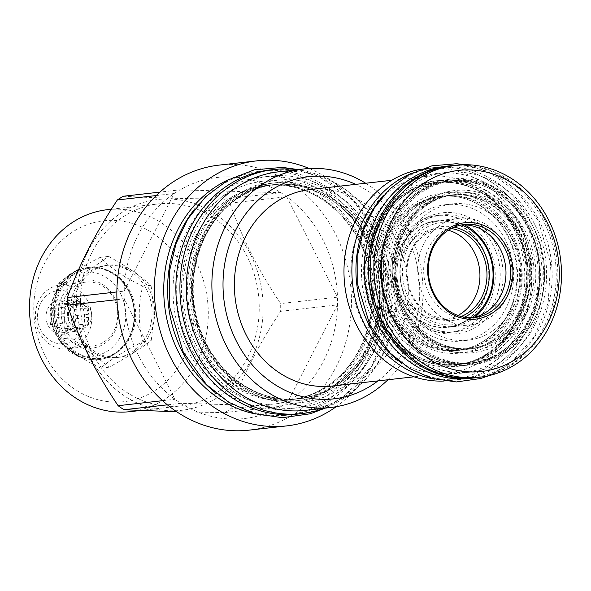 <?xml version="1.0" encoding="UTF-8"?>
<svg xmlns="http://www.w3.org/2000/svg" width="591" height="591" viewBox="0 0 591 591"><rect width="100%" height="100%" fill="white"/><g stroke="black" fill="none" stroke-linecap="round" stroke-linejoin="round"><path stroke-width="0.44" stroke-dasharray="2.96 2.22" d="M74.207 325.301L88.436 323.698L83.597 326.734L71.046 328.16A13.77 12.093 -96.5 0 1 68.711 329.623L62.203 332.851L59.011 329.342A13.77 12.093 -96.5 0 1 56.67 327.746L50.132 324.622L64.36 323.011L64.33 316.658L51.779 318.076A13.77 12.093 83.5 0 1 51.772 315.018L50.072 308.842L56.588 305.613A13.77 12.093 83.5 0 1 58.915 304.151L62.085 301.299L68.622 304.424A13.77 12.093 83.5 0 1 70.964 306.02L74.156 309.529L75.847 315.697A13.77 12.093 -96.5 0 1 75.862 318.756L74.207 325.301L71.046 328.16M74.156 309.529L88.377 307.918L83.516 304.601A13.77 12.093 -96.5 0 1 86.833 308.886A13.77 12.093 -96.5 0 1 88.399 314.279L75.847 315.697M77.99 301.425A13.77 12.093 83.5 0 1 90.009 308.532A13.77 12.093 -96.5 0 1 81.085 328.795A13.77 12.093 -96.5 0 1 69.073 321.681A13.77 12.093 83.5 0 1 77.99 301.425L74.821 301.779A13.77 12.093 -96.5 0 1 81.174 303.006L68.622 304.424M56.67 327.746L69.221 326.328A13.77 12.093 -96.5 0 1 65.904 322.043A13.77 12.093 -96.5 0 1 64.33 316.658M68.711 329.623L81.263 328.204A13.77 12.093 -96.5 0 1 77.916 329.15A13.77 12.093 -96.5 0 1 71.563 327.924L59.011 329.342M75.862 318.756L88.414 317.337A13.77 12.093 -96.5 0 1 83.597 326.734M88.377 307.918L88.399 314.279M74.067 309.027A17.109 15.019 -96.5 0 1 68.645 332.201A17.109 15.019 -96.5 0 1 48.063 325.368A17.109 15.019 -96.5 0 1 53.486 302.193A17.109 15.019 -96.5 0 1 74.067 309.027M81.263 328.204L76.424 331.241L71.563 327.924M62.203 332.851L76.424 331.241M69.221 326.328L64.36 323.011M83.516 304.601L70.964 306.02M58.915 304.151L71.467 302.732A13.77 12.093 -96.5 0 1 74.821 301.779M51.772 315.018L64.323 313.592A13.77 12.093 -96.5 0 1 69.14 304.195L56.588 305.613M50.132 324.622L51.779 318.076M64.323 313.592L64.301 307.239L69.14 304.195M50.072 308.842L64.301 307.239M71.467 302.732L76.305 299.689L81.174 303.006M62.085 301.299L76.305 299.689M81.418 304.409A26.772 23.507 -96.5 0 1 72.929 340.675A26.772 23.507 -96.5 0 1 40.72 329.985A26.772 23.507 -96.5 0 1 49.208 293.712A26.772 23.507 -96.5 0 1 81.418 304.409M87.97 301.595A32.077 28.161 -96.5 0 1 67.197 348.786A32.077 28.161 -96.5 0 1 39.213 332.231A32.077 28.161 -96.5 0 1 59.987 285.032A32.077 28.161 -96.5 0 1 87.97 301.595M65.091 329.305A32.077 28.161 -96.5 0 1 85.865 282.106A32.077 28.161 -96.5 0 1 113.849 298.669A32.077 28.161 -96.5 0 1 93.075 345.861A32.077 28.161 -96.5 0 1 65.091 329.305M62.447 330.443A34.219 30.045 -96.5 0 1 73.291 284.094A34.219 30.045 -96.5 0 1 114.455 297.761A34.219 30.045 -96.5 0 1 103.61 344.11A34.219 30.045 -96.5 0 1 62.447 330.443M120.653 293.867A42.367 37.203 -96.5 0 1 107.222 351.253A42.367 37.203 -96.5 0 1 56.256 334.336A42.367 37.203 -96.5 0 1 69.679 276.943A42.367 37.203 -96.5 0 1 120.653 293.867M58.753 335.614A46.364 40.705 -96.5 0 1 88.776 267.405A46.364 40.705 -96.5 0 1 129.222 291.333A46.364 40.705 -96.5 0 1 99.192 359.542A46.364 40.705 -96.5 0 1 58.753 335.614M128.949 291.732A45.426 39.878 83.5 0 0 89.33 268.284A45.426 39.878 83.5 0 0 59.913 335.112A45.426 39.878 -96.5 0 0 99.539 358.56A45.426 39.878 -96.5 0 0 128.949 291.732M90.63 268.144A45.426 39.878 83.5 0 1 130.256 291.585A45.426 39.878 -96.5 0 1 100.839 358.412A45.426 39.878 -96.5 0 1 61.213 334.964A45.426 39.878 83.5 0 1 90.63 268.144L89.33 268.284M58.346 339.241C53.53 321.305 53.463 302.836 58.147 283.828C67.455 275.532 81.521 266.689 100.33 257.321C109.712 267.494 123.844 277.127 142.719 286.221C138.035 305.229 138.109 323.705 142.926 341.642C124.11 351.01 110.052 359.853 100.736 368.149C81.861 359.047 67.729 349.414 58.346 339.241L66.62 338.311C69.265 319.532 69.199 301.055 66.414 282.89C83.191 273.751 97.256 264.916 108.604 256.383C125.447 265.714 139.579 275.347 150.993 285.29C153.778 303.456 153.845 321.925 151.193 340.704C139.845 349.237 125.787 358.072 109.01 367.21C97.596 357.274 83.464 347.634 66.62 338.311M109.01 367.21L100.736 368.149M146.553 289.376A46.364 40.705 -96.5 0 1 116.53 357.585A46.364 40.705 -96.5 0 1 76.084 333.656A46.364 40.705 83.5 0 1 106.107 265.44A46.364 40.705 83.5 0 1 146.553 289.376M150.993 285.29L142.719 286.221M151.193 340.704L142.926 341.642M108.604 256.383L100.33 257.321M78.61 333.368A46.364 40.705 -96.5 0 1 108.633 265.16A46.364 40.705 -96.5 0 1 149.072 289.088A46.364 40.705 -96.5 0 1 119.05 357.296A46.364 40.705 -96.5 0 1 78.61 333.368M183.011 267.767A91.014 79.911 -96.5 0 1 154.162 391.05A91.014 79.911 -96.5 0 1 44.672 354.696A91.014 79.911 83.5 0 1 73.52 231.406A91.014 79.911 83.5 0 1 183.011 267.767M107.466 209.679A101.622 89.226 83.5 0 1 196.116 262.131A101.622 89.226 -96.5 0 1 130.308 411.639M247.06 256.368A101.622 89.226 83.5 0 0 158.41 203.917A101.622 89.226 83.5 0 0 92.602 353.425A101.622 89.226 83.5 0 0 181.252 405.877A101.622 89.226 83.5 0 0 247.06 256.368M216.816 397.92A106.07 93.127 -96.5 0 1 89.219 355.553A106.07 93.127 -96.5 0 1 122.839 211.874A106.07 93.127 -96.5 0 1 250.436 254.241A106.07 93.127 -96.5 0 1 216.816 397.92M224.779 412.592L281.611 406.165A121.303 106.498 -96.5 0 0 284.581 404.377A121.303 106.498 83.5 0 0 287.499 402.471L230.66 408.898A121.303 106.498 -96.5 0 1 227.749 410.797A121.303 106.498 -96.5 0 1 224.779 412.592L176.709 411.779M162.547 400.683L174.958 399.28L124.221 298.839A121.303 106.498 -96.5 0 0 174.958 399.28A121.303 106.498 -96.5 0 0 180.868 403.313A121.303 106.498 -96.5 0 0 281.611 406.165L180.868 403.313L167.364 404.842M219.172 165.103A133.359 117.092 83.5 0 1 345.218 258.422A133.359 117.092 83.5 0 1 293.239 414.579A133.359 117.092 -96.5 0 1 249.143 430.137M116.966 299.659L124.221 298.839A121.303 106.498 -96.5 0 1 124.191 291.112A121.303 106.498 -96.5 0 1 174.197 193.523A121.303 106.498 -96.5 0 1 177.115 191.624A121.303 106.498 83.5 0 1 180.085 189.829L159.917 192.112M156.223 195.555L174.197 193.523L124.191 291.112L116.863 291.939M123.246 196.256C151.584 197.8 185.168 198.753 223.996 199.108A121.303 106.498 -96.5 0 1 229.906 203.141C241.571 237.213 258.489 270.693 280.644 303.582A121.303 106.498 -96.5 0 1 280.666 311.309C258.755 344.435 242.088 376.962 230.66 408.898M280.666 311.309L337.505 304.882L287.499 402.471A121.303 106.498 -96.5 0 0 337.505 304.882A121.303 106.498 83.5 0 0 337.476 297.155L286.738 196.714L229.906 203.141M223.996 199.108L280.828 192.681L180.085 189.829A121.303 106.498 -96.5 0 1 280.828 192.681A121.303 106.498 83.5 0 1 286.738 196.714A121.303 106.498 -96.5 0 1 337.476 297.155L280.644 303.582M309.248 168.501A133.359 117.092 -96.5 0 1 388.065 280.223A133.359 117.092 -96.5 0 1 336.19 406.711M194.136 209.761A122.751 107.776 -96.5 0 1 221.16 185.293A122.751 107.776 83.5 0 1 261.747 170.969A122.751 107.776 83.5 0 1 377.767 256.863A122.751 107.776 83.5 0 1 329.918 400.595A122.751 107.776 -96.5 0 1 289.331 414.919L285.512 415.355A122.751 107.776 -96.5 0 0 326.092 401.03A122.751 107.776 83.5 0 0 373.94 257.292A122.751 107.776 83.5 0 0 257.92 171.397A122.751 107.776 83.5 0 0 229.471 179.221M285.512 415.355A122.751 107.776 -96.5 0 1 256.029 414.084M289.331 414.919A122.751 107.776 -96.5 0 1 214.762 392.21M366.649 240.434A107.784 94.634 -96.5 0 1 332.482 386.425A107.784 94.634 -96.5 0 1 296.845 399.006A107.784 94.634 -96.5 0 1 202.824 343.378A107.784 94.634 -96.5 0 1 236.991 197.379A107.784 94.634 -96.5 0 1 272.628 184.806A107.784 94.634 -96.5 0 1 366.649 240.434M270.124 169.935A122.839 107.85 83.5 0 1 377.272 233.334A122.839 107.85 -96.5 0 1 297.724 414.055M297.347 169.698A122.839 107.85 83.5 0 1 381.343 232.876A122.839 107.85 -96.5 0 1 324.319 408.211M369.087 240.16A107.784 94.634 -96.5 0 1 334.927 386.152A107.784 94.634 -96.5 0 1 299.29 398.733A107.784 94.634 -96.5 0 1 205.269 343.098A107.784 94.634 -96.5 0 1 239.429 197.106A107.784 94.634 -96.5 0 1 275.066 184.525A107.784 94.634 -96.5 0 1 369.087 240.16M240.175 193.294A111.802 98.165 -96.5 0 1 374.664 237.951A111.802 98.165 -96.5 0 1 339.227 389.395A111.802 98.165 -96.5 0 1 204.737 344.73A111.802 98.165 -96.5 0 1 240.175 193.294M305.444 410.346A120.017 105.375 -96.5 0 0 345.122 396.339A120.017 105.375 83.5 0 0 391.899 255.807A120.017 105.375 83.5 0 0 278.472 171.833M387.895 379.754A120.017 105.375 83.5 0 0 365.674 183.232M377.981 380.877A111.802 98.165 83.5 0 0 418.901 276.736A111.802 98.165 83.5 0 0 355.76 184.355M332.467 386.026A98.889 86.818 -96.5 0 0 365.164 374.487A98.889 86.818 83.5 0 0 403.705 258.695A98.889 86.818 83.5 0 0 310.245 189.504M448.924 372.855A98.889 86.818 -96.5 0 0 481.613 361.315A98.889 86.818 83.5 0 0 520.161 245.531A98.889 86.818 83.5 0 0 426.702 176.332A98.889 86.818 83.5 0 0 394.005 187.872A98.889 86.818 -96.5 0 0 355.464 303.663A98.889 86.818 -96.5 0 0 448.924 372.855L414.025 376.799M420.194 169.432A106.676 93.659 -96.5 0 1 425.823 168.598A106.676 93.659 -96.5 0 1 526.64 243.241A106.676 93.659 -96.5 0 1 485.063 368.141A106.676 93.659 -96.5 0 1 449.795 380.589A106.676 93.659 -96.5 0 1 444.122 381.032M493.042 367.24A106.676 93.659 -96.5 0 1 457.774 379.688A106.676 93.659 -96.5 0 1 356.957 305.052A106.676 93.659 -96.5 0 1 398.533 180.144A106.676 93.659 -96.5 0 1 433.801 167.696A106.676 93.659 -96.5 0 1 534.619 242.34A106.676 93.659 -96.5 0 1 493.042 367.24M411.38 173.407A106.757 93.733 83.5 0 1 433.787 167.615A106.757 93.733 83.5 0 1 526.913 222.711A106.757 93.733 -96.5 0 1 457.781 379.777A106.757 93.733 -96.5 0 1 434.644 379.127M433.787 167.615L437.857 167.15A106.757 93.733 83.5 0 1 530.984 222.253A106.757 93.733 -96.5 0 1 461.852 379.311A106.757 93.733 -96.5 0 1 399.952 361.855M437.857 167.15A106.757 93.733 83.5 0 0 381.424 197.992M518.728 229.537A91.701 80.516 -96.5 0 1 489.666 353.743A91.701 80.516 -96.5 0 1 459.347 364.448A91.701 80.516 -96.5 0 1 379.356 317.116A91.701 80.516 -96.5 0 1 408.418 192.902A91.701 80.516 -96.5 0 1 438.736 182.205A91.701 80.516 -96.5 0 1 518.728 229.537M499.676 352.613A91.701 80.516 -96.5 0 1 469.357 363.317A91.701 80.516 -96.5 0 1 389.366 315.986A91.701 80.516 -96.5 0 1 418.428 191.772A91.701 80.516 -96.5 0 1 448.746 181.075A91.701 80.516 -96.5 0 1 528.738 228.399A91.701 80.516 -96.5 0 1 499.676 352.613M446.242 166.204A106.757 93.733 83.5 0 1 539.369 221.307A106.757 93.733 -96.5 0 1 470.229 378.366M454.051 165.406A106.757 93.733 83.5 0 1 543.432 220.842A106.757 93.733 -96.5 0 1 478.016 377.398M531.176 228.126A91.701 80.516 -96.5 0 1 502.114 352.339A91.701 80.516 -96.5 0 1 471.795 363.037A91.701 80.516 -96.5 0 1 391.803 315.705A91.701 80.516 -96.5 0 1 420.866 191.499A91.701 80.516 -96.5 0 1 451.184 180.794A91.701 80.516 -96.5 0 1 531.176 228.126M504.64 352.051A91.701 80.516 -96.5 0 1 474.314 362.756A91.701 80.516 -96.5 0 1 387.652 298.588A91.701 80.516 -96.5 0 1 423.392 191.211A91.701 80.516 -96.5 0 1 453.711 180.514A91.701 80.516 -96.5 0 1 540.381 244.674A91.701 80.516 -96.5 0 1 504.64 352.051M452.026 165.635A106.676 93.659 -96.5 0 1 545.079 220.694A106.676 93.659 -96.5 0 1 475.999 377.627M461.896 224.861A46.792 41.082 83.5 0 0 459.569 225.045A46.792 41.082 83.5 0 0 429.265 293.882A46.792 41.082 83.5 0 0 470.089 318.039A46.792 41.082 83.5 0 0 472.394 317.699M505.519 245.967A53.552 47.014 83.5 0 0 458.808 218.33A53.552 47.014 83.5 0 0 424.131 297.11A53.552 47.014 83.5 0 0 470.842 324.747A53.552 47.014 83.5 0 0 505.519 245.967M418.391 227.151A53.552 47.014 83.5 0 0 401.422 299.681A53.552 47.014 83.5 0 0 448.133 327.318A53.552 47.014 83.5 0 0 465.834 321.068A53.552 47.014 83.5 0 0 482.81 248.538A53.552 47.014 83.5 0 0 436.099 220.901A53.552 47.014 83.5 0 0 418.391 227.151M401.585 299.526A53.205 46.719 -96.5 0 1 418.45 227.461A53.205 46.719 -96.5 0 1 436.04 221.248A53.205 46.719 -96.5 0 1 482.455 248.708A53.205 46.719 -96.5 0 1 465.59 320.78A53.205 46.719 -96.5 0 1 448 326.993A53.205 46.719 -96.5 0 1 401.585 299.526M474.772 317.19A53.205 46.719 -96.5 0 1 452.928 326.431A53.205 46.719 -96.5 0 1 406.519 298.972A53.205 46.719 -96.5 0 1 440.975 220.694A53.205 46.719 -96.5 0 1 464.327 224.824M471.973 317.714A51.498 45.212 -96.5 0 1 408.632 298.063A51.498 45.212 -96.5 0 1 412.407 240.168A51.498 45.212 -96.5 0 1 461.482 224.935M454.228 227.129A47.221 41.459 83.5 0 0 413.478 245.738A47.221 41.459 83.5 0 0 411.883 296.017A47.221 41.459 83.5 0 0 464.415 317.197M451.236 228.54A45.507 39.959 83.5 0 0 441.839 228.34A45.507 39.959 83.5 0 0 412.37 295.293A45.507 39.959 83.5 0 0 452.063 318.785A45.507 39.959 83.5 0 0 461.179 316.488M448.34 230.231A45.507 39.959 83.5 0 0 434.791 229.138A45.507 39.959 83.5 0 0 419.743 234.45A45.507 39.959 83.5 0 0 405.323 296.091A45.507 39.959 83.5 0 0 445.016 319.576A45.507 39.959 83.5 0 0 457.981 315.483M66.414 282.89L58.147 283.828M88.414 317.337L88.436 323.698M405.98 193.183A91.701 80.516 -96.5 0 1 436.298 182.479A91.701 80.516 -96.5 0 1 516.29 229.81A91.701 80.516 -96.5 0 1 487.22 354.024A91.701 80.516 -96.5 0 1 456.902 364.721A91.701 80.516 -96.5 0 1 376.91 317.389A91.701 80.516 -96.5 0 1 405.98 193.183M486.408 354.112A91.701 80.516 83.5 0 0 522.149 246.735A91.701 80.516 83.5 0 0 435.478 182.575A91.701 80.516 83.5 0 0 405.16 193.272A91.701 80.516 -96.5 0 0 369.419 300.649A91.701 80.516 -96.5 0 0 456.089 364.817A91.701 80.516 -96.5 0 0 486.408 354.112M516.77 229.086A93.415 82.016 83.5 0 0 404.407 191.772A93.415 82.016 83.5 0 0 374.797 318.298A93.415 82.016 83.5 0 0 487.169 355.612A93.415 82.016 83.5 0 0 516.77 229.086M394.589 309.765A77.332 67.899 83.5 0 0 462.044 349.68A77.332 67.899 83.5 0 0 512.124 235.912A77.332 67.899 83.5 0 0 444.661 195.998A77.332 67.899 83.5 0 0 394.589 309.765M445.644 204.663A68.608 60.238 -96.5 0 0 401.215 305.599A68.608 60.238 83.5 0 0 461.061 341.007A68.608 60.238 83.5 0 0 505.49 240.079A68.608 60.238 -96.5 0 0 445.644 204.663L452.566 203.888A68.608 60.238 -96.5 0 1 512.404 239.296A68.608 60.238 83.5 0 1 467.976 340.224A68.608 60.238 83.5 0 1 408.137 304.816A68.608 60.238 -96.5 0 1 452.566 203.888M390.762 310.201A77.332 67.899 83.5 0 0 458.217 350.108A77.332 67.899 83.5 0 0 508.297 236.341A77.332 67.899 83.5 0 0 440.842 196.426A77.332 67.899 83.5 0 0 390.762 310.201M417.512 222.408A58.768 51.594 83.5 0 0 398.888 302.008A58.768 51.594 83.5 0 0 450.15 332.341A58.768 51.594 83.5 0 0 469.579 325.486A58.768 51.594 83.5 0 0 488.21 245.886A58.768 51.594 83.5 0 0 436.941 215.552A58.768 51.594 83.5 0 0 417.512 222.408M483.083 341.406A77.591 68.12 -96.5 0 1 457.434 350.456A77.591 68.12 -96.5 0 1 384.106 296.165A77.591 68.12 -96.5 0 1 414.343 205.321A77.591 68.12 83.5 0 1 440 196.264A77.591 68.12 83.5 0 1 513.328 250.554A77.591 68.12 83.5 0 1 483.083 341.406M417.032 205.018A77.591 68.12 -96.5 0 1 442.681 195.961A77.591 68.12 -96.5 0 1 516.009 250.252A77.591 68.12 -96.5 0 1 485.772 341.103A77.591 68.12 -96.5 0 1 460.116 350.153A77.591 68.12 -96.5 0 1 386.787 295.862A77.591 68.12 -96.5 0 1 417.032 205.018M487.058 343.652A80.494 70.676 -96.5 0 1 460.448 353.041A80.494 70.676 -96.5 0 1 384.364 296.719A80.494 70.676 -96.5 0 1 415.739 202.469A80.494 70.676 83.5 0 1 442.356 193.072A80.494 70.676 83.5 0 1 518.433 249.395A80.494 70.676 83.5 0 1 487.058 343.652M449.921 192.215A80.494 70.676 83.5 0 1 526.005 248.538A80.494 70.676 83.5 0 1 494.63 342.795A80.494 70.676 -96.5 0 1 468.013 352.192A80.494 70.676 -96.5 0 1 391.936 295.862A80.494 70.676 -96.5 0 1 423.311 201.612A80.494 70.676 83.5 0 1 449.921 192.215L442.356 193.072M493.337 340.246A77.591 68.12 -96.5 0 1 467.688 349.296A77.591 68.12 -96.5 0 1 394.36 295.012A77.591 68.12 -96.5 0 1 424.597 204.161A77.591 68.12 -96.5 0 1 450.253 195.104A77.591 68.12 -96.5 0 1 523.582 249.395A77.591 68.12 -96.5 0 1 493.337 340.246M453.386 194.749A77.591 68.12 83.5 0 1 526.714 249.04A77.591 68.12 83.5 0 1 496.47 339.891A77.591 68.12 -96.5 0 1 470.82 348.941A77.591 68.12 -96.5 0 1 397.492 294.658A77.591 68.12 -96.5 0 1 427.729 203.806A77.591 68.12 83.5 0 1 453.386 194.749L450.253 195.104M427.862 200.068A81.61 71.651 -96.5 0 1 526.034 232.662A81.61 71.651 -96.5 0 1 500.163 343.201A81.61 71.651 -96.5 0 1 401.998 310.6A81.61 71.651 -96.5 0 1 427.862 200.068M401.503 308.982A77.332 67.899 83.5 0 0 468.958 348.897A77.332 67.899 83.5 0 0 519.038 235.129A77.332 67.899 83.5 0 0 451.583 195.215A77.332 67.899 83.5 0 0 401.503 308.982M128.735 291.385A46.364 40.705 -96.5 0 1 98.704 359.601A46.364 40.705 -96.5 0 1 58.265 335.673A46.364 40.705 -96.5 0 1 88.288 267.457A46.364 40.705 -96.5 0 1 128.735 291.385M225.747 194.373A112.401 98.69 -96.5 0 1 360.961 239.266A112.401 98.69 -96.5 0 1 325.331 391.515A112.401 98.69 -96.5 0 1 190.125 346.622A112.401 98.69 -96.5 0 1 225.747 194.373M229.995 198.17A107.784 94.634 -96.5 0 1 265.625 185.596A107.784 94.634 -96.5 0 1 367.499 261.015A107.784 94.634 -96.5 0 1 325.486 387.216A107.784 94.634 -96.5 0 1 289.849 399.797A107.784 94.634 -96.5 0 1 187.982 324.378A107.784 94.634 -96.5 0 1 229.995 198.17M367.129 239.71A109.498 96.134 83.5 0 0 235.417 195.976A109.498 96.134 83.5 0 0 200.711 344.287A109.498 96.134 -96.5 0 0 332.43 388.021A109.498 96.134 -96.5 0 0 367.129 239.71M371.2 239.252A109.498 96.134 -96.5 0 1 336.493 387.556A109.498 96.134 -96.5 0 1 204.781 343.822A109.498 96.134 83.5 0 1 239.488 195.51A109.498 96.134 83.5 0 1 371.2 239.252M335.267 386.115A107.784 94.634 -96.5 0 1 299.63 398.689A107.784 94.634 -96.5 0 1 197.763 323.27A107.784 94.634 -96.5 0 1 239.776 197.069A107.784 94.634 -96.5 0 1 275.413 184.488A107.784 94.634 -96.5 0 1 377.28 259.907A107.784 94.634 -96.5 0 1 335.267 386.115M520.841 228.628A93.415 82.016 -96.5 0 1 491.232 355.154A93.415 82.016 -96.5 0 1 378.868 317.84A93.415 82.016 83.5 0 1 408.477 191.314A93.415 82.016 83.5 0 1 520.841 228.628M529.226 227.675A93.415 82.016 83.5 0 0 416.854 190.368A93.415 82.016 83.5 0 0 387.245 316.894A93.415 82.016 -96.5 0 0 499.617 354.208A93.415 82.016 -96.5 0 0 529.226 227.675M533.296 227.217A93.415 82.016 -96.5 0 1 503.687 353.743A93.415 82.016 -96.5 0 1 391.316 316.436A93.415 82.016 83.5 0 1 420.925 189.903A93.415 82.016 83.5 0 1 533.296 227.217M495.812 244.186A60.91 53.478 83.5 0 0 422.55 219.859A60.91 53.478 83.5 0 0 403.247 302.356A60.91 53.478 83.5 0 0 476.509 326.683A60.91 53.478 83.5 0 0 495.812 244.186M493.175 245.324A58.768 51.594 83.5 0 0 441.905 214.991A58.768 51.594 83.5 0 0 403.852 301.447A58.768 51.594 83.5 0 0 455.114 331.78A58.768 51.594 83.5 0 0 493.175 245.324M403.557 309.625A79.556 69.849 83.5 0 0 499.255 341.399A79.556 69.849 83.5 0 0 524.468 233.644A79.556 69.849 83.5 0 0 428.77 201.863A79.556 69.849 83.5 0 0 403.557 309.625M404.192 308.679A77.332 67.899 83.5 0 0 471.648 348.594A77.332 67.899 83.5 0 0 521.72 234.826A77.332 67.899 83.5 0 0 454.265 194.912A77.332 67.899 83.5 0 0 404.192 308.679M372.529 236.319C346.149 180.912 278.908 158.587 232.27 189.748C184.215 218.086 166.499 293.808 195.318 347.678C221.699 403.077 288.94 425.409 335.57 394.249C383.633 365.903 401.348 290.188 372.529 236.319M364.145 237.264C337.771 181.858 270.523 159.533 223.893 190.694C175.83 219.039 158.115 294.754 186.933 348.624C213.314 404.03 280.555 426.355 327.192 395.194C375.248 366.848 392.963 291.134 364.145 237.264M534.619 224.285C512.419 177.81 456.747 158.026 416.67 182.368C373.253 205.476 356.292 272.658 381.852 320.285C405.13 369.345 465.442 387.977 505.652 358.53C545.087 332.903 558.761 269.548 534.619 224.285M526.241 225.237C504.034 178.755 448.37 158.972 408.285 183.313C364.869 206.422 347.907 273.611 373.468 321.231C396.746 370.291 457.057 388.922 497.275 359.476C536.709 333.849 550.376 270.493 526.241 225.237M81.085 328.795L77.916 329.15M85.865 282.106L59.987 285.032M93.075 345.861L67.197 348.786M99.192 359.542L98.704 359.601C79.851 360.628 65.66 352.509 56.13 335.245C41.237 308.443 58.45 269.828 88.288 267.457L88.776 267.405M100.839 358.412L99.539 358.56M108.633 265.16L106.107 265.44M111.396 209.236L158.41 203.917M261.747 170.969L257.92 171.397M265.625 185.596C314.959 178.467 365.755 224.248 371.163 281.73C376.57 324.06 357.378 367.705 325.072 387.356C314.116 394.204 302.378 398.356 289.849 399.797L296.845 399.006C361.618 394.854 401.673 304.07 366.42 240.389C348.033 202.972 309.344 180.122 272.628 184.806L265.625 185.596M205.498 343.142C223.878 380.56 262.567 403.409 299.29 398.733L299.63 398.689C258.297 404.207 214.769 373.711 199.884 328.123C182.301 279.75 200.726 220.45 240.19 196.929C251.145 190.08 262.884 185.929 275.413 184.488L275.066 184.525C210.3 188.677 170.245 279.462 205.498 343.142M426.702 176.332L391.803 180.277M457.774 379.688L449.795 380.589M457.781 379.777L461.852 379.311M379.577 317.16C398.386 350.832 424.973 366.597 459.347 364.448L469.357 363.317C524.409 359.808 558.517 282.557 528.509 228.355C509.708 194.683 483.12 178.925 448.746 181.075L438.736 182.205C383.685 185.714 349.577 262.958 379.577 317.16M453.711 180.514L451.184 180.794C396.133 184.303 362.024 261.554 392.032 315.757C410.834 349.429 437.421 365.186 471.795 363.037L474.314 362.756M470.089 318.039L474.721 317.515M436.099 220.901L458.808 218.33M448.133 327.318L470.842 324.747M452.928 326.431L448 326.993M440.975 220.694L436.04 221.248M434.791 229.138L441.839 228.34M445.016 319.576L452.063 318.785M459.569 225.045L464.208 224.521M433.801 167.696L425.823 168.598M140.178 410.523L181.252 405.877M119.05 357.296L116.53 357.585M456.089 364.817L456.902 364.721C511.961 361.212 546.062 283.968 516.061 229.766C497.253 196.094 470.665 180.329 436.298 182.479L435.478 182.575M458.217 350.108L462.044 349.68M440.842 196.426L444.661 195.998M450.15 332.341L455.114 331.78C441.905 333.095 429.797 329.239 418.79 320.226C412.777 315.136 407.893 308.901 404.133 301.506C384.867 266.689 406.815 217.163 441.905 214.991L436.941 215.552M442.681 195.961L440 196.264M468.013 352.192L460.448 353.041M470.82 348.941L467.688 349.296M451.583 195.215L454.265 194.912C407.967 197.822 379.156 262.98 404.488 308.738C420.356 337.129 442.74 350.411 471.648 348.594L468.958 348.897M461.061 341.007L467.976 340.224M460.116 350.153L457.434 350.456M325.272 408.1L343.6 396.982L371.761 365.799L387.519 327.266L390.356 281.353L376.201 232.817L353.108 200.489L318.704 176.362L298.307 169.587M360.473 240.766C367.129 253.997 371.244 268.129 372.832 283.163C374.709 302.141 372.448 320.285 366.036 337.579C358.811 356.491 347.789 371.606 332.969 382.924C324.474 389.329 315.284 393.975 305.399 396.857C290.174 401.208 274.822 401.156 259.331 396.701C244.312 392.254 230.867 384.084 218.995 372.175C211.017 364.078 204.346 354.748 198.99 344.176C180.381 308.325 181.991 260.934 202.765 228.296C221.854 198.812 248.094 184.377 281.486 184.99C310.859 185.182 346.289 209.775 360.473 240.766M489.237 375.551L509.834 363.827L534.412 336.611L548.145 303.028L550.62 263.047L538.29 220.783L518.167 192.614L488.136 171.56L465.398 164.704M522.57 228.739L533.089 264.857L532.853 288.585L527.305 311.221L515.67 332.925L499.21 349.769L475.829 361.581L456.407 364.315L436.801 361.448L418.687 353.418L402.552 340.615L385.524 316.783C369.826 282.498 370.897 249.594 388.723 218.079C404.961 193.028 427.212 180.78 455.491 181.319C480.365 181.474 510.469 202.336 522.57 228.739"/><path stroke-width="0.89" d="M140.178 410.523L130.308 411.639A101.622 89.226 -96.5 0 1 41.658 359.188A101.622 89.226 83.5 0 1 107.466 209.679L111.396 209.236M176.709 411.779L124.029 409.74A121.303 106.498 -96.5 0 1 118.119 405.707C95.964 372.818 79.054 339.337 67.381 305.266A121.303 106.498 -96.5 0 1 67.352 297.539C78.78 265.603 95.454 233.076 117.365 199.95A121.303 106.498 -96.5 0 1 120.276 198.051A121.303 106.498 -96.5 0 1 123.246 196.256L159.917 192.112M167.364 404.842L124.029 409.74M336.19 406.711A133.359 117.092 -96.5 0 1 330.79 410.331A133.359 117.092 -96.5 0 1 286.701 425.897L249.143 430.137A133.359 117.092 -96.5 0 1 123.105 336.826A133.359 117.092 -96.5 0 1 175.084 180.669A133.359 117.092 83.5 0 1 219.172 165.103L256.73 160.863A133.359 117.092 -96.5 0 1 309.248 168.501M162.547 400.683L118.119 405.707M116.966 299.659L67.381 305.266M116.863 291.939L67.352 297.539M156.223 195.555L117.365 199.95M286.701 425.897A133.359 117.092 -96.5 0 1 160.656 332.578A133.359 117.092 -96.5 0 1 212.642 176.421A133.359 117.092 -96.5 0 1 256.73 160.863M229.471 179.221A122.751 107.776 83.5 0 0 217.34 185.729A122.751 107.776 -96.5 0 0 165.702 313.127A122.751 107.776 -96.5 0 0 256.029 414.084M214.762 392.21A122.751 107.776 -96.5 0 1 194.136 209.761M301.794 413.597L297.724 414.055A122.839 107.85 -96.5 0 1 190.575 350.655A122.839 107.85 83.5 0 1 270.124 169.935L274.187 169.477A122.839 107.85 83.5 0 0 194.638 350.197A122.839 107.85 -96.5 0 0 301.794 413.597A122.839 107.85 -96.5 0 0 324.319 408.211M297.347 169.698A122.839 107.85 83.5 0 0 274.187 169.477M278.472 171.833A120.017 105.375 83.5 0 0 238.794 185.84A120.017 105.375 -96.5 0 0 192.009 326.365A120.017 105.375 -96.5 0 0 305.444 410.346L330.938 407.465A120.017 105.375 -96.5 0 1 217.51 323.484A120.017 105.375 -96.5 0 1 264.288 182.951A120.017 105.375 83.5 0 1 303.966 168.945L278.472 171.833M387.895 379.754A120.017 105.375 83.5 0 1 370.616 393.458A120.017 105.375 -96.5 0 1 330.938 407.465M365.674 183.232A120.017 105.375 83.5 0 0 303.966 168.945M355.76 184.355A111.802 98.165 83.5 0 0 271.83 189.718A111.802 98.165 -96.5 0 0 236.393 341.155A111.802 98.165 -96.5 0 0 370.882 385.812A111.802 98.165 83.5 0 0 377.981 380.877M391.803 180.277L310.245 189.504A98.889 86.818 83.5 0 0 277.548 201.043A98.889 86.818 -96.5 0 0 239.008 316.828A98.889 86.818 -96.5 0 0 332.467 386.026L414.025 376.799M444.122 381.032A106.676 93.659 -96.5 0 1 348.099 302.843A106.676 93.659 -96.5 0 1 390.555 181.045A106.676 93.659 -96.5 0 1 420.194 169.432M434.644 379.127A106.757 93.733 -96.5 0 1 364.654 324.673A106.757 93.733 83.5 0 1 411.38 173.407M399.952 361.855A106.757 93.733 -96.5 0 1 368.725 324.215A106.757 93.733 83.5 0 1 381.424 197.992M474.3 377.908L470.229 378.366A106.757 93.733 -96.5 0 1 377.11 323.27A106.757 93.733 83.5 0 1 446.242 166.204L450.312 165.746A106.757 93.733 83.5 0 0 381.173 322.804A106.757 93.733 -96.5 0 0 474.3 377.908A106.757 93.733 -96.5 0 0 478.016 377.398M454.051 165.406A106.757 93.733 83.5 0 0 450.312 165.746M382.953 322.575A106.676 93.659 -96.5 0 1 452.026 165.635L455.691 165.221A106.676 93.659 -96.5 0 1 548.743 220.28A106.676 93.659 83.5 0 1 479.663 377.213L475.999 377.627A106.676 93.659 -96.5 0 1 382.953 322.575M479.663 377.213A106.676 93.659 83.5 0 1 386.61 322.154A106.676 93.659 -96.5 0 1 455.691 165.221M393.377 319.251A101.194 88.849 83.5 0 0 515.108 359.668A101.194 88.849 83.5 0 0 547.185 222.6A101.194 88.849 -96.5 0 0 425.454 182.176A101.194 88.849 -96.5 0 0 393.377 319.251M507.137 247.762A48.506 42.582 83.5 0 0 448.791 228.385A48.506 42.582 83.5 0 0 433.425 294.089A48.506 42.582 83.5 0 0 491.764 313.459A48.506 42.582 83.5 0 0 507.137 247.762M505.024 248.671A46.792 41.082 83.5 0 0 464.208 224.521A46.792 41.082 83.5 0 0 433.905 293.358A46.792 41.082 83.5 0 0 474.721 317.515A46.792 41.082 83.5 0 0 505.024 248.671M472.394 317.699A46.792 41.082 83.5 0 0 500.385 249.195A46.792 41.082 83.5 0 0 461.896 224.861M464.327 224.824A53.205 46.719 -96.5 0 1 487.39 248.154A53.205 46.719 -96.5 0 1 474.772 317.19M461.482 224.935A51.498 45.212 -96.5 0 1 486.903 248.877A51.498 45.212 -96.5 0 1 471.973 317.714M464.415 317.197A47.221 41.459 83.5 0 0 483.652 250.924A47.221 41.459 83.5 0 0 454.228 227.129M461.179 316.488A45.507 39.959 83.5 0 0 481.539 251.832A45.507 39.959 83.5 0 0 451.236 228.54M457.981 315.483A45.507 39.959 83.5 0 0 460.064 314.264A45.507 39.959 83.5 0 0 474.492 252.623A45.507 39.959 83.5 0 0 448.34 230.231M298.307 169.587L282.513 167.401L254.448 169.78L228.03 180.011L205.675 196.7L187.783 219.017L176.015 243.699L169.551 270.841L169.403 306.182L183.262 352.125L206.466 384.556L228.88 402.331L254.389 413.619L282.424 417.704L310.319 413.774L325.272 408.1M465.398 164.704L456.518 163.729L431.977 165.812L408.883 174.751L389.366 189.319L373.748 208.793L363.487 230.305L357.858 253.953L357.725 284.729L369.796 324.732L390.023 353.004L409.585 368.503L431.858 378.366L456.363 381.941L480.749 378.499L489.237 375.551"/></g></svg>
